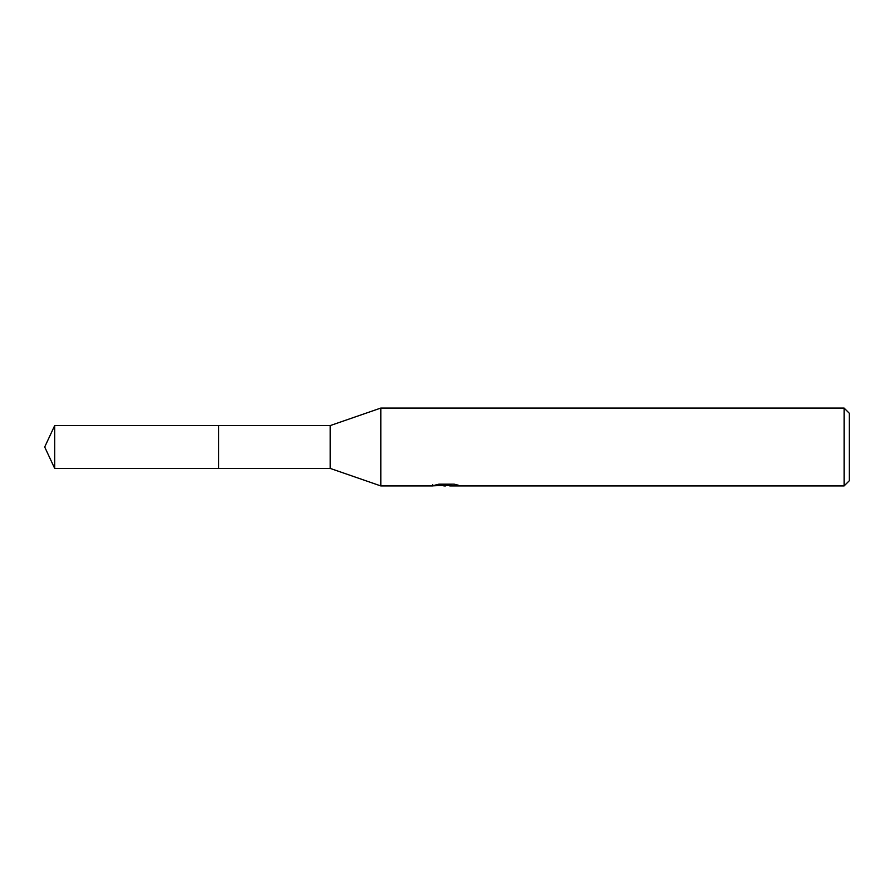 <?xml version="1.0" encoding="UTF-8"?>
<svg xmlns="http://www.w3.org/2000/svg" width="894" height="894" viewBox="0 0 894 894"><rect width="100%" height="100%" fill="white"/><g stroke="black" fill="none" stroke-linecap="round" stroke-linejoin="round"><path stroke-width="1.34" d="M432.73 484.548L432.461 485.934L380.81 485.934L330.199 468.411L218.594 468.411L218.594 425.589L330.199 425.589L380.81 408.066L844.104 408.066L849.3 413.263L849.3 480.737L844.104 485.934L449.827 485.934L449.682 484.615L451.626 484.168M330.199 468.411L330.199 425.589M380.81 485.934L380.81 408.066M449.682 485.319L441.178 485.554M445.704 485.934L443.86 485.934M844.104 485.934L844.104 408.066M432.73 485.855L447.257 485.196L434.808 485.196L438.865 484.179L454.219 484.168L458.678 485.308L449.682 485.911M447.257 484.168L447.257 485.196M54.69 468.411L54.69 425.589L218.594 425.589L218.594 468.411L54.69 468.411L44.7 447L54.69 425.589M447.257 484.637L449.682 484.637"/></g></svg>

